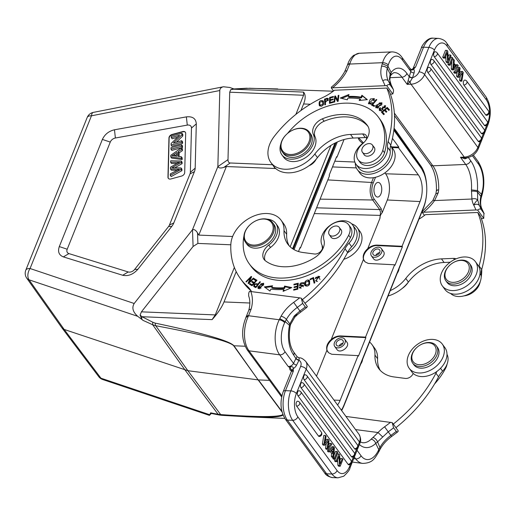 <?xml version="1.0" encoding="UTF-8"?>
<svg xmlns="http://www.w3.org/2000/svg" width="516" height="516" viewBox="0 0 516 516"><rect width="100%" height="100%" fill="white"/><g stroke="black" fill="none" stroke-linecap="round" stroke-linejoin="round"><path stroke-width="0.77" d="M233.922 88.939L229.749 87.468L223.447 86.759C221.132 87.275 219.913 88.526 219.797 90.526L217.862 166.616L192.474 229.755L134.186 303.492C131.67 307.71 132.857 311.993 137.746 316.327L143.145 320.449A193.584 62.449 34.8 0 1 152.691 324.783L155.735 325.725C203.685 334.761 229.652 341.431 233.658 345.746L258.116 379.886L187.889 370.701L155.735 325.725A4.186 2.109 -79.4 0 1 155.226 323.139C203.259 333.259 229.504 340.799 233.961 345.772A4.186 2.935 144.4 0 1 233.658 345.746M341.366 410.188A28.045 14.9 -87.6 0 0 344.004 405.021L423.591 207.051A28.045 14.9 -87.6 0 0 421.185 168.164L393.843 130.18M336.058 142.571L293.223 249.138M337.303 141.99L294.036 249.621M339.077 346.049A3.973 2.799 143.8 0 1 342.972 343.198M338.115 346.055A3.973 2.799 -36.2 0 0 342.282 344.237A3.973 2.799 -36.2 0 0 342.921 340.476A3.973 2.799 -36.2 0 0 338.057 340.56A3.973 2.799 -36.2 0 0 336.497 345.172A3.973 2.799 -36.2 0 0 338.115 346.055M337.232 347.842A6.173 4.354 143.8 0 1 334.723 346.468A6.173 4.354 143.8 0 1 334.484 342.605A6.173 4.354 143.8 0 1 339.418 338.128A6.173 4.354 143.8 0 1 344.694 339.18A6.173 4.354 143.8 0 1 343.708 345.023A6.173 4.354 143.8 0 1 337.232 347.842M336.954 349.519C340.031 354.234 350.512 346.642 346.952 342.276M365.896 337.599L358.452 356.111L358.104 355.627L331.756 354.266L328.608 352.744L326.931 350.19C326.009 346.488 327.447 342.908 331.246 339.457C334.22 337.045 337.348 335.871 340.637 335.942L365.547 337.116L365.896 337.599L340.992 336.419C332.814 335.652 323.771 346.5 327.95 352.06M375.764 255.452A3.973 2.799 143.8 0 1 379.666 252.601M375.39 255.485A3.973 2.799 -36.2 0 0 379.189 253.382A3.973 2.799 -36.2 0 0 379.608 249.879A3.973 2.799 -36.2 0 0 374.745 249.963A3.973 2.799 -36.2 0 0 373.191 254.575A3.973 2.799 -36.2 0 0 375.39 255.485M374.829 257.284A6.173 4.354 143.8 0 1 371.417 255.871A6.173 4.354 143.8 0 1 371.178 252.008A6.173 4.354 143.8 0 1 376.106 247.532A6.173 4.354 143.8 0 1 381.388 248.583A6.173 4.354 143.8 0 1 380.731 254.02A6.173 4.354 143.8 0 1 374.829 257.284M468.451 271.855A13.397 9.436 143.8 0 1 449.507 281.704A13.397 9.436 143.8 0 1 450.345 264.714A13.397 9.436 143.8 0 1 452.822 262.902A13.397 9.436 143.8 0 1 465.761 261.554A13.397 9.436 143.8 0 1 468.451 271.855M452.822 262.902L452.945 262.831A14.648 10.326 143.8 0 1 465.974 260.812A14.648 10.326 143.8 0 1 469.47 263.457A14.648 10.326 143.8 0 1 470.037 272.616A14.648 10.326 143.8 0 1 458.337 283.252A14.648 10.326 143.8 0 1 445.811 280.743A14.648 10.326 143.8 0 1 450.236 264.811L450.345 264.714M445.811 280.743L447.043 282.42A14.648 10.326 -36.2 0 0 464.961 282.117A14.648 10.326 -36.2 0 0 470.695 265.134L469.47 263.457M440.987 274.518A20.511 14.454 143.8 0 1 457.086 258.452A20.511 14.454 143.8 0 1 475.423 261.676A20.511 14.454 143.8 0 1 467.399 285.445A20.511 14.454 143.8 0 1 442.309 285.877A20.511 14.454 143.8 0 1 440.987 274.518M442.309 285.877L444.94 289.476A20.511 14.454 -36.2 0 0 470.024 289.044A20.511 14.454 -36.2 0 0 478.055 265.269L475.423 261.676M464 295.874A14.648 10.326 -36.2 0 0 479.848 283.155A61.527 43.363 -36.2 0 0 480.319 281.42M481.176 277.305A61.527 43.363 -36.2 0 0 481.77 269.249M450.578 293.443A18.415 12.977 -36.2 0 0 470.057 293.301A18.415 12.977 -36.2 0 0 481.131 275.318A20.93 14.751 143.8 0 1 481.692 269.526A125.569 88.494 -36.2 0 0 480.396 216.075L477.764 212.482A125.569 88.494 143.8 0 1 479.061 265.934A20.93 14.751 -36.2 0 0 478.88 266.611M388.084 295.99A29.296 20.646 -36.2 0 0 408.408 282.033A37.668 26.548 143.8 0 1 444.095 262.476L450.184 262.225M455.983 258.89A6.276 4.425 -36.2 0 0 453.564 258.374L441.47 258.877A37.668 26.548 -36.2 0 0 405.776 278.44A29.296 20.646 143.8 0 1 390.238 290.637M418.973 219.145A41.854 29.496 -36.2 0 0 425.448 214.656L477.764 212.482M424.481 215.411L422.204 212.302L422.61 211.302M413.052 68.467L413.677 69.073L415.644 66.88L423.559 47.195A4.392 2.064 -158.1 0 0 421.32 48.072C421.237 46.646 427.183 37.113 433.292 38.184A21.137 11.229 92.4 0 0 423.559 47.195L428.873 47.414L419.044 71.866A7.953 5.605 143.8 0 1 412.587 77.677L410.097 81.792A2.509 1.18 27.3 0 0 408.04 80.935L407.182 84.379L401.925 77.187A4.392 3.096 143.8 0 0 406.879 73.427A29.296 14.313 87.6 0 0 391.167 72.44L390.767 75.239M459.35 73.207A1051.137 558.57 -87.6 0 0 460.878 71.395L462.471 71.46L463.252 72.524L461.833 81.218L461.149 80.277L459.556 80.212L460.24 81.147L461.833 81.218M461.149 80.277L462.201 74.652A23.207 12.332 -87.6 0 1 462.536 73.033A72.64 38.597 -87.6 0 1 461.801 73.988L458.976 77.303L457.382 77.239L456.576 76.129L458.169 76.2L458.866 71.569A17.086 9.082 -87.6 0 1 459.421 68.77A30.805 16.37 -87.6 0 1 458.498 70.008A745.781 396.307 92.4 0 0 456.002 73.24L455.331 72.317L453.738 72.246L454.409 73.169L456.002 73.24M460.414 75.613L459.556 80.212M458.976 77.303L458.169 76.2M457.253 71.614L456.576 76.129M455.331 72.317L459.472 67.357L460.124 68.241L458.976 75.62A13.351 7.095 -87.6 0 1 459.337 75.168A1051.137 558.57 92.4 0 0 462.471 71.46M453.738 72.246L457.879 67.293L459.472 67.357M485.64 114.829A2.715 1.438 92.4 0 0 486.491 115.32A2.722 2.722 0 0 0 488.555 110.998A2.722 1.916 -36.2 0 1 488.259 113.404A2.722 1.916 -36.2 0 1 485.64 114.829L463.852 85.011A2.715 1.438 92.4 0 1 463.407 81.883A2.715 1.438 92.4 0 1 464.922 80.083A2.722 2.722 0 0 1 466.761 81.18A2.722 1.916 143.8 0 1 466.464 83.586A2.722 1.916 143.8 0 1 463.852 85.011M481.338 133.386A2.715 1.438 92.4 0 0 482.189 133.87A2.722 2.722 0 0 0 484.253 129.548A2.722 1.916 -36.2 0 1 483.956 131.954A2.722 1.916 -36.2 0 1 481.338 133.386L430.879 64.339A2.715 1.438 92.4 0 1 430.441 61.211A2.715 1.438 92.4 0 1 431.95 59.417A2.722 2.722 0 0 1 433.788 60.507A2.722 1.916 143.8 0 1 433.492 62.913A2.722 1.916 143.8 0 1 430.879 64.339M427.706 72.227A2.715 1.438 -87.6 0 1 427.267 69.099A2.715 1.438 -87.6 0 1 428.783 67.299A2.722 2.722 0 0 1 430.621 68.389A2.722 1.916 143.8 0 1 430.325 70.795A2.722 1.916 143.8 0 1 427.706 72.227L478.171 141.268A2.722 1.916 -36.2 0 0 480.783 139.836A2.722 1.916 -36.2 0 0 481.08 137.437L430.621 68.389M481.08 137.437A2.722 2.722 0 0 1 479.022 141.758A2.715 1.438 -87.6 0 1 478.171 141.268M484.356 125.291A2.715 1.438 92.4 0 0 485.208 125.781A2.722 2.722 0 0 0 487.272 121.46A2.722 1.916 -36.2 0 1 486.969 123.859A2.722 1.916 -36.2 0 1 484.356 125.291L434.201 56.663A2.715 1.438 92.4 0 1 433.762 53.535A2.715 1.438 92.4 0 1 435.272 51.742A2.722 2.722 0 0 1 437.11 52.832A2.722 1.916 143.8 0 1 436.813 55.238A2.722 1.916 143.8 0 1 434.201 56.663M449.475 64.3L450.145 65.216L452.9 58.36L452.229 57.444L449.475 64.3L447.882 64.236L448.546 65.151L450.145 65.216M447.882 64.236L450.636 57.379L452.229 57.444M455.692 66.545L453.977 64.197L453.725 67.009A17.905 9.514 -87.6 0 1 453.525 68.731A8.321 4.425 -87.6 0 1 454.344 67.783L455.692 66.545L453.745 66.803M453.809 66.08L454.093 66.48M456.183 66.067L454.067 63.178L454.312 60.295L453.545 59.25L452.861 68.938L453.583 69.924L458.279 65.726L457.569 64.752L456.183 66.067M452.861 68.938L451.268 68.867L451.99 69.86L453.583 69.924M452.558 59.205L453.545 59.25M451.822 61.043L451.268 68.867M455.499 65.139L455.976 64.687L457.569 64.752M448.249 60.353L447.759 51.329L447.069 50.387L444.315 57.244L444.953 58.121L447.12 52.735L447.611 61.752L448.301 62.694L451.055 55.838L450.416 54.96L448.249 60.353M447.611 61.752L446.017 61.688L446.708 62.63L448.301 62.694M445.721 56.218L446.017 61.688M444.315 57.244L442.722 57.173L443.36 58.056L444.953 58.121M442.722 57.173L445.476 50.323L447.069 50.387M448.056 56.799L448.823 54.896L450.416 54.96M471.45 189.907L471.908 199.021C474.404 198.312 476.339 198.654 477.719 200.047L477.442 190.578L471.45 189.907A24.903 12.165 87.6 0 0 465.703 164.449L460.453 157.257L465.709 157.877L464.981 158.851L468.283 157.445M465.709 157.877A4.392 2.148 -92.4 0 1 464.277 157.096L460.453 157.257L464.981 158.851M347.803 64.21L349.9 63.526A25.323 12.371 87.6 0 1 359.291 53.258L353.673 55.322C349.261 59.056 348.119 63.223 347.745 64.177M382.272 63.732L381.563 66.209A4.392 2.393 -166.3 0 1 387.303 68.344C386.187 73.046 386.536 77.239 388.355 80.915L390.98 84.495L389.412 79.219L390.135 73.988L387.303 68.344L387.935 66.158L382.272 63.726L382.588 62.688L349.719 64.055A4.392 2.238 -162.1 0 0 347.384 65.216L344.914 71.182L346.984 70.666L349.893 63.526M437.039 190.623C435.917 190.217 436.465 189.978 438.684 189.901L438.252 192.752L435.949 193.81M422.204 212.302L475.926 209.967A125.569 88.494 143.8 0 0 473.714 205.097C476.068 203.91 477.926 203.988 479.287 205.323L477.719 200.047C476.636 200.582 475.3 202.266 473.714 205.097A33.482 23.601 -36.2 0 1 471.908 199.021L434.582 200.569A4.392 1.355 -144.9 0 0 432.827 200.556L422.385 211.476M423.61 212.141A41.854 29.496 -36.2 0 0 434.582 200.569L438.226 192.752M325.751 102.187L325.222 99.588A16.286 11.475 143.8 0 1 327.183 98.962L328.395 100.523M327.176 98.969C328.499 99.872 327.892 100.755 325.344 101.633M325.306 104.716L325.015 99.846L324.487 99.124L324.835 104.871L325.525 104.638L325.39 102.31L328.305 98.627L327.26 98.266L328.511 99.066M327.26 98.234L324.487 99.124M374.19 100.42L373.526 99.078L373.416 100.485L374.132 100.549L374.229 98.582L370.398 99.027L368.405 103.581L372.429 102.936L371.991 102.503L372.358 103.006M371.217 104.122L370.688 103.4L369.146 103.097L370.275 104.2M368.747 103.903L368.972 102.387M372.971 98.724L374.423 98.982M369.146 103.097L373.526 99.078M371.991 102.503A2.632 1.858 143.8 0 1 370.688 103.394M382.511 112.024L384.504 110.418L386.162 112.275L386.845 111.72L385.188 109.863L386.981 108.412L388.754 110.398L389.445 109.844L387.271 107.412L381.421 112.14L383.659 114.649L384.349 114.094L382.511 112.024L384.285 114.146M385.188 109.863L386.781 111.779M387.174 108.631L387.8 108.128L389.374 109.895M382.014 112.804L382.678 112.262M384.697 110.637L385.362 110.102M387.271 107.412L387.8 108.128M385.478 107.238L384.794 106.148L384.388 107.657L384.872 107.986L385.484 105.606L382.433 108.831A1.206 0.851 143.8 0 1 382.059 109.889A1.206 0.851 143.8 0 1 380.892 110.34A1.903 1.342 143.8 0 1 380.111 109.914A1.903 1.342 143.8 0 1 380.537 107.986L380.066 107.676L380.402 108.134M379.666 110.688L379.782 109.469A2.928 2.064 143.8 0 1 379.924 109.211M382.988 109.805A1.206 0.851 -36.2 0 0 382.962 109.553L382.653 106.831M384.272 105.722L385.684 105.993M380.111 109.914L380.64 110.63A1.903 1.342 -36.2 0 0 381.201 111.011M380.066 107.676A2.928 2.064 -36.2 0 0 379.26 108.753L379.344 110.359L384.794 106.148M372.61 104.664L376.815 99.743L376.267 99.446L371.501 105.025L374.1 106.425L374.661 105.767L372.61 104.664L374.403 106.064M372.281 105.445L372.765 104.877M376.267 99.446L376.635 99.949M381.827 104.703L381.111 103.219L378.189 107.392L376.493 107.089L379.466 102.877L381.111 103.219M376.493 107.089L377.615 108.192M376.112 107.902L376.293 106.322M380.498 102.826L382.014 103.123M375.842 105.451L375.79 107.586L381.769 104.825L381.808 102.723L375.842 105.451L376.319 106.109M330.014 103.206L330.298 98.143M330.175 102.471L330.234 100.465L333.13 99.685L333.149 98.995L330.253 99.775L330.305 97.969L333.394 97.137L333.413 96.44L329.634 97.46L329.466 103.355L333.368 102.303L333.388 101.607L330.175 102.471L330.595 103.052M330.253 99.775L330.672 100.349M329.634 97.46L330.156 98.182M360.123 100.394L360.555 99.575L360.033 98.859L359.168 100.491L367.327 99.633L361.942 95.254L360.936 97.15A72.64 51.194 -36.2 0 0 348.384 96.408L348.906 97.131A72.64 51.194 143.8 0 1 361.464 97.866L362.464 95.976L367.011 99.665M341.682 98.395L348.648 95.563M361.942 95.254L362.464 95.976M360.936 97.15L361.464 97.866M348.384 96.408L348.984 94.493L340.263 98.04L347.326 99.794L347.842 98.137A70.524 49.704 143.8 0 1 360.033 98.859M337.58 101.426L335.265 97.272L337.445 101.452L338.154 101.31L338.857 95.286L338.193 95.421L338.754 96.137M338.193 95.421L337.645 100.149L338.167 100.872L338.722 96.144M334.678 102.013L335.277 96.84L335.852 96.724M337.645 100.149L335.458 95.976L334.755 96.118L334.052 102.142L334.71 102.007L335.265 97.272M334.755 96.118L335.277 96.84M323.629 104.168L322.648 101.491L322.829 104.451L319.914 105.135L319.765 102.116L322.648 101.491M319.914 105.135L321.139 106.341M319.604 105.935L319.469 103.168M321.971 100.994L323.493 101.394M319.34 105.645C322.642 106.818 323.938 105.258 323.229 100.955C319.888 99.769 318.591 101.329 319.34 105.645L319.32 105.619M357.33 169.609L359.955 173.202A20.511 14.454 -36.2 0 0 377.493 176.711A20.511 14.454 -36.2 0 0 393.876 161.824A20.511 14.454 -36.2 0 0 393.076 149.001L390.612 145.628A20.511 14.454 143.8 0 1 391.244 158.231A20.511 14.454 143.8 0 1 374.861 173.118A20.511 14.454 143.8 0 1 357.33 169.609A20.511 14.454 143.8 0 1 355.26 163.03M299.493 128.445A15.906 11.21 -36.2 0 0 290.353 131.406A15.906 11.21 -36.2 0 0 287.412 133.554A15.906 11.21 -36.2 0 0 281.988 140.907A15.906 11.21 -36.2 0 0 290.611 154.51A15.906 11.21 -36.2 0 0 309.194 141.274A15.906 11.21 -36.2 0 0 299.493 128.445M287.412 133.554L287.335 133.618A16.744 11.797 -36.2 0 0 281.633 141.358A16.744 11.797 -36.2 0 0 282.284 151.827A16.744 11.797 -36.2 0 0 302.763 151.478A16.744 11.797 -36.2 0 0 309.316 132.07A16.744 11.797 -36.2 0 0 290.431 131.354L290.353 131.406M282.284 151.827L283.6 153.626A16.744 11.797 -36.2 0 0 297.913 156.49A16.744 11.797 -36.2 0 0 311.283 144.338A16.744 11.797 -36.2 0 0 310.632 133.87L309.316 132.07M372.629 148.853A6.173 4.354 143.8 0 1 367.695 153.336A6.173 4.354 143.8 0 1 362.419 152.278A6.173 4.354 143.8 0 1 364.838 145.125A6.173 4.354 143.8 0 1 372.391 144.996A6.173 4.354 143.8 0 1 372.629 148.853M373.668 146.744A6.276 4.425 143.8 0 1 374.229 147.331A6.276 4.425 143.8 0 1 374.474 151.252A6.276 4.425 143.8 0 1 369.456 155.813A6.276 4.425 143.8 0 1 364.09 154.736A6.276 4.425 143.8 0 1 363.696 154.026M287.476 133.496A61.527 43.363 143.8 0 1 378.505 117.274A61.527 43.363 143.8 0 1 382.782 150.343A14.648 10.326 143.8 0 1 371.339 162.005A14.648 10.326 143.8 0 1 358.104 159.754A14.648 10.326 143.8 0 1 362.503 143.841A16.744 11.797 -36.2 0 0 367.611 125.788A47.717 33.63 -36.2 0 0 367.353 125.427A47.717 33.63 -36.2 0 0 322.371 118.841A12.558 8.849 -36.2 0 0 313.289 134.289A18.834 13.274 143.8 0 1 303.834 155.239A18.834 13.274 143.8 0 1 281.91 154.864A18.834 13.274 143.8 0 1 280.839 143.977M281.91 154.864L283.665 157.257A18.834 13.274 -36.2 0 0 305.582 157.638A18.834 13.274 -36.2 0 0 315.044 136.688A12.558 8.849 143.8 0 1 324.125 121.241A47.717 33.63 143.8 0 1 368.056 126.484M358.104 159.754L359.858 162.153A14.648 10.326 -36.2 0 0 373.094 164.404A14.648 10.326 -36.2 0 0 384.53 152.736A61.527 43.363 -36.2 0 0 380.26 119.673L378.505 117.274M316.095 159.289A10.268 7.237 143.8 0 1 312.902 163.353A10.268 7.237 143.8 0 1 311.006 164.739A9.63 6.785 -36.2 0 0 311.064 164.701A9.63 6.785 -36.2 0 0 312.844 163.404A9.63 6.785 -36.2 0 0 312.877 163.379M311.064 164.701L311.006 164.739A10.268 7.237 143.8 0 1 308.949 165.784M356.04 164.301L358.672 167.894A18.415 12.977 -36.2 0 0 378.209 169.39A18.415 12.977 -36.2 0 0 390.193 150.898A20.93 14.751 143.8 0 1 390.754 145.106A125.569 88.494 -36.2 0 0 389.457 91.654L386.832 88.062A125.569 88.494 143.8 0 1 388.122 141.513A20.93 14.751 -36.2 0 0 387.568 147.299A18.415 12.977 143.8 0 1 375.577 165.797A18.415 12.977 143.8 0 1 356.04 164.301A18.415 12.977 143.8 0 1 363.541 142.739A6.276 4.425 -36.2 0 0 364.141 142.274M366.018 140.01A6.276 4.425 -36.2 0 0 366.102 135.392A6.276 4.425 -36.2 0 0 362.632 133.954L350.532 134.457A37.668 26.548 -36.2 0 0 314.837 154.013A29.296 20.646 143.8 0 1 270.874 162.521L273.499 166.12A29.296 20.646 -36.2 0 0 317.469 157.612A37.668 26.548 143.8 0 1 353.157 138.056L365.257 137.553A6.276 4.425 143.8 0 1 366.728 137.695M270.874 162.521A29.296 20.646 143.8 0 1 274.215 136.45A96.266 67.848 143.8 0 1 322.964 97.427A41.854 29.496 -36.2 0 0 334.51 90.236L386.832 88.062M333.542 90.99L331.266 87.875L331.672 86.875M381.563 66.209C380.279 71.627 380.685 76.452 382.782 80.683A4.392 3.096 -26.8 0 1 388.355 80.915A129.961 91.59 143.8 0 1 390.348 85.23L393.237 89.3L391.167 84.805A4.392 3.096 153.2 0 0 390.98 84.495A129.961 91.59 -36.2 0 1 392.979 88.823C393.74 89.81 393.682 91.513 392.805 93.944L386.736 85.637L331.266 87.875M390.348 85.23C389.322 84.218 388.122 84.353 386.736 85.637M390.431 94.209L392.805 93.944M389.773 80.18L389.412 79.219M390.257 76.284L390.135 73.988M391.18 72.44L390.154 73.988M391.167 72.44L387.929 66.151M413.077 68.441L415.644 66.88L412.858 68.68M414.077 72.866L412.587 77.677A2.509 1.29 17.2 0 1 409.343 76.329L410.839 71.524A2.509 1.29 17.2 0 0 414.077 72.866A6.908 4.87 -36.2 0 0 413.664 69.086C412.819 70.202 411.839 70.215 410.73 69.131L409.93 69.183M408.04 80.935L409.343 76.329M410.097 81.792L407.182 84.379L411.013 84.218A4.392 2.148 -92.4 0 1 410.097 81.792M412.484 77.903A2.509 1.193 15.3 0 1 409.246 76.671L406.879 73.427M481.789 195.609L481.48 194.171L477.455 190.494M481.841 195.667L481.228 197.834C480.228 202.33 480.525 206.136 482.112 209.238L484.176 213.721L481.286 209.651A129.961 91.59 143.8 0 0 479.287 205.323L481.925 208.935C480.106 205.265 479.751 201.085 480.848 196.39L481.486 194.164M482.125 209.264A4.392 3.096 -26.8 0 0 481.925 208.935A129.961 91.59 -36.2 0 1 483.911 213.25L483.737 218.365L481.37 218.629M481.286 209.651C480.564 208.599 479.358 208.735 477.674 210.064L483.737 218.365M475.926 209.967L477.674 210.064M397.236 273.222A10.268 7.237 -36.2 0 0 399.094 268.61M408.298 282.168A16.744 11.797 143.8 0 1 404.138 286.928L404.067 286.993A15.906 11.21 143.8 0 1 402.099 288.509M404.138 286.928A16.744 11.797 143.8 0 1 402.132 288.483M371.417 255.871L373.461 258.671C376.551 263.399 387.032 255.801 383.472 251.434M402.409 246.764L394.972 265.269L394.617 264.792L368.276 263.431L365.122 261.909L363.451 259.355C362.529 255.652 363.967 252.072 367.766 248.622C370.733 246.203 373.861 245.035 377.157 245.1L402.061 246.28L402.409 246.764L377.506 245.584C369.327 244.816 360.291 255.659 364.464 261.225M391.502 146.847L398.803 147.092L398.533 147.776L392.025 147.563M384.942 172.847L385.626 173.782A18.834 10.01 -87.6 0 1 387.31 199.995L382.233 212.624L381.13 208.587A1.258 0.884 -36.2 0 1 379.679 209.567L380.524 212.27L379.963 218.274C379.853 216.391 380.615 214.508 382.233 212.624M402.061 246.28L420.043 201.55A19.169 10.185 92.4 0 0 418.328 174.866L398.533 147.776M380.273 183.728A7.327 3.889 92.4 0 0 378.163 182.406A7.327 3.889 92.4 0 0 373.971 189.565A7.327 3.889 92.4 0 0 377.557 197.041A7.327 3.889 92.4 0 0 381.492 192.004A7.327 3.889 92.4 0 0 380.273 183.728M394.617 264.792L365.547 337.116M343.759 259.316A20.511 14.454 -36.2 0 0 360.748 244.236A20.511 14.454 -36.2 0 0 359.949 231.407L357.317 227.814A20.511 14.454 143.8 0 1 358.117 240.637A20.511 14.454 143.8 0 1 347.371 252.872M322.474 248.267A20.511 14.454 143.8 0 1 322.132 245.435M351.673 223.847A20.511 14.454 143.8 0 1 357.317 227.814M316.347 281.407L316.811 281.033L317.456 281.491M319.985 279.517L318.907 276.834L315.618 280.852L319.623 276.376L315.553 278.608A2.632 1.858 143.8 0 1 315.805 277.331L318.907 276.834M315.347 278.666L315.56 278.034M318.037 276.215L319.862 276.77M316.811 281.033L316.282 280.311M328.679 232.361A6.173 4.354 143.8 0 1 333.136 226.685A6.173 4.354 143.8 0 1 339.264 227.401A6.173 4.354 143.8 0 1 336.845 234.561A6.173 4.354 143.8 0 1 329.292 234.69A6.173 4.354 143.8 0 1 328.679 232.361M340.541 229.149A6.276 4.425 143.8 0 1 341.095 229.736A6.276 4.425 143.8 0 1 340.096 235.677A6.276 4.425 143.8 0 1 333.504 238.547A6.276 4.425 143.8 0 1 330.962 237.147A6.276 4.425 143.8 0 1 330.569 236.438M265.089 260.541A12.558 8.849 143.8 0 1 270.513 247.454A18.834 13.274 -36.2 0 0 277.556 225.866L275.808 223.473A18.834 13.274 143.8 0 1 268.765 245.055A12.558 8.849 -36.2 0 0 264.069 259.445A12.558 8.849 -36.2 0 0 265.334 260.735A47.717 33.63 -36.2 0 0 314.573 257.736A16.744 11.797 -36.2 0 0 323.906 239.85A14.648 10.326 143.8 0 1 332.207 224.125A14.648 10.326 143.8 0 1 348.668 224.789A14.648 10.326 143.8 0 1 348.655 235.232A61.527 43.363 143.8 0 1 298.977 275.441A61.527 43.363 143.8 0 1 249.376 263.979A61.527 43.363 143.8 0 1 243.636 237.631A18.834 13.274 143.8 0 1 243.939 236.128M267.127 219.177A18.834 13.274 143.8 0 1 275.808 223.473M249.376 263.979L251.124 266.379A61.527 43.363 -36.2 0 0 300.725 277.84A61.527 43.363 -36.2 0 0 350.409 237.624A14.648 10.326 -36.2 0 0 350.422 227.182L348.668 224.789M300.254 287.335L300.073 286.838L299.338 287.122L299.583 287.87L303.369 285.335L300.596 284.967A1.206 0.851 143.8 0 1 300.022 284.69A1.206 0.851 143.8 0 1 300.454 283.323A1.903 1.342 143.8 0 1 302.834 283.239A1.903 1.342 143.8 0 1 303.021 283.723L303.718 283.439A2.928 2.064 -36.2 0 0 303.427 282.575A2.928 2.064 -36.2 0 0 303.369 282.497L299.299 285.322L302.718 285.896L300.254 287.335L301.092 288.296M303.331 286.838L302.718 285.896M299.648 285.612L299.899 284.348M302.189 282.839L303.64 282.987M299.912 288.167L300.454 287.612M300.022 284.69L300.544 285.406A1.206 0.851 -36.2 0 0 301.125 285.683L303.543 285.761M299.338 287.122L299.861 287.838M314.425 283.045L312.941 278.472L314.115 283.187L314.863 282.845L313.541 277.492L309.987 279.124L310.142 279.756L312.941 278.472M313.083 278.666L313.754 278.356M310.374 279.653L309.987 279.124M305.653 285.025L305.588 282.052L308.82 281.323L308.845 284.361L305.653 285.025L306.917 286.257M309.729 284.071L308.82 281.323M305.253 285.851L305.253 283M308.052 280.82L309.729 281.233M309.542 280.897L309.452 280.775C307.73 278.189 302.563 282.723 305.014 285.606C308.62 286.741 310.097 285.129 309.452 280.775L309.497 280.833M250.692 278.15L251.279 277.563M248.964 283.194L249.351 282.329M253.704 278.479L253.388 278.053L249.241 282.188L249.55 282.613M249.241 282.188L251.64 276.75L251.189 276.415L251.563 276.931M251.189 276.415L245.913 281.671L246.332 281.988L250.479 277.86L250.899 278.434M250.479 277.86L248.08 283.29L248.538 283.626L253.814 278.369L253.388 278.053M254.453 279.775L254.794 279.388L256.742 280.549M252.421 282.42L252.756 282.039L254.485 283.065M250.195 284.671L250.537 284.284L252.401 285.393M254.794 279.388L254.272 278.672L253.691 279.317L256.252 281.097M255.923 280.646L254.246 282.516L254.575 282.968M254.246 282.516L252.234 281.323L252.756 282.039M252.234 281.323L251.66 281.962L254.001 283.613M253.666 283.161L252.163 284.845L252.492 285.296M252.163 284.845L250.015 283.568L250.537 284.284M250.015 283.568L249.434 284.213L252.06 285.774L256.981 280.285L254.272 278.672M297.842 286.844L297.984 284.813L297.461 284.097L297.319 286.122L297.842 286.844L297.364 286.96M297.68 289.212L297.796 287.541L297.268 286.825L297.139 288.65L297.571 289.237M297.558 284.226L298.216 284.071M294.391 284.832L293.959 284.239L293.907 284.942L297.461 284.097M297.319 286.122L294.12 286.89L294.546 287.47M294.12 286.89L294.068 287.586L297.268 286.825M297.139 288.65L293.727 289.463L294.152 290.05M293.727 289.463L293.675 290.166L297.855 289.166L298.274 283.213L293.959 284.239M285.09 286.793L284.561 286.07L284.11 287.722A70.524 49.704 143.8 0 1 271.751 287.418L272.274 288.141A70.524 49.704 -36.2 0 0 284.632 288.444L285.09 286.793L290.83 287.986M265.25 287.56L272.145 286.625M283.929 291.005L284.161 290.166L283.632 289.45L283.103 291.366L291.779 287.573L284.561 286.07M284.11 287.722L284.632 288.444M271.751 287.418L272.558 285.774L264.34 286.896L269.971 291.043L270.906 289.134A72.64 51.194 -36.2 0 0 283.632 289.45M257.858 285.148L257.516 284.677L255.891 286.709L256.233 287.173M255.014 286.728L254.485 286.012M255.891 286.709A16.286 11.475 143.8 0 1 254.478 286.006L254.962 286.677M254.478 286.006C254.556 284.258 255.562 283.819 257.516 284.677M254.975 286.709A16.286 11.475 -36.2 0 0 256.13 287.302M254.091 286.767L254.375 285.825M256.278 284.123L258.297 284.593M260.245 282.162L259.903 281.697L258.052 284.006L258.393 284.477M253.711 286.457L253.872 286.644C253.517 284.148 254.904 283.278 258.052 284.006M253.827 286.619A32.192 22.691 -36.2 0 0 255.871 287.618L260.419 281.942L259.903 281.697M258.735 287.857L261.025 283.684L262.883 283.729L260.554 287.954L258.735 287.857L259.696 288.889M263.599 285.051L262.883 283.729M258.4 288.696L258.561 287.251M262.47 283.426L263.74 283.613M263.657 284.884L263.547 283.2L257.961 286.741L258.071 288.386L263.657 284.884M251.473 291.546A41.854 29.496 -36.2 0 0 250.021 289.27A41.854 29.496 -36.2 0 0 247.132 286.07A96.266 67.848 143.8 0 1 240.482 278.704A96.266 67.848 143.8 0 1 230.845 244.339A29.296 20.646 143.8 0 1 251.679 216.984A29.296 20.646 143.8 0 1 281.085 220.222A29.296 20.646 143.8 0 1 284.019 230.678A37.668 26.548 -36.2 0 0 287.793 244.132A37.668 26.548 -36.2 0 0 303.073 252.518L314.373 253.995A6.276 4.425 -36.2 0 0 320.752 251.363A6.276 4.425 -36.2 0 0 322.203 245.577A18.415 12.977 143.8 0 1 330.898 224.815A18.415 12.977 143.8 0 1 352.647 224.976A18.415 12.977 143.8 0 1 349.042 243.133A20.93 14.751 -36.2 0 0 345.004 248.776A125.569 88.494 143.8 0 1 302.35 299.673M304.982 303.266A125.569 88.494 -36.2 0 0 347.629 252.376A20.93 14.751 143.8 0 1 351.667 246.732A18.415 12.977 -36.2 0 0 355.279 228.569L352.647 224.976M289.212 245.848A37.668 26.548 143.8 0 1 286.651 234.277A29.296 20.646 -36.2 0 0 283.716 223.815L281.085 220.222M240.482 278.704L243.107 282.304A96.266 67.848 -36.2 0 0 249.763 289.67A41.854 29.496 143.8 0 1 251.24 291.14M248.654 295.932L248.706 293.127L249.467 291.372L299.641 297.848A125.569 88.494 143.8 0 1 293.668 302.363C288.315 306.272 284.116 310.89 281.072 316.211A4.392 1.683 29.5 0 1 286.374 319.436C289.012 314.812 292.662 310.793 297.313 307.401L293.668 302.363M359.4 444.502A29.296 16.712 97.5 0 0 375.758 443.379C374.919 441.122 373.397 439.716 371.197 439.174A24.903 14.203 97.5 0 1 362.419 442.696L360.303 441.954M324.777 445.205L323.996 444.141L322.403 444.076L323.177 445.14L324.777 445.205A1051.137 558.57 92.4 0 1 327.905 441.496A13.351 7.095 -87.6 0 0 328.273 441.045A2617.107 1390.73 -87.6 0 0 327.125 448.423L325.531 448.359L326.176 449.236L327.77 449.307L327.125 448.423M323.996 444.141L325.409 435.446L326.099 436.388L325.048 442.012A23.207 12.332 -87.6 0 1 324.706 443.631A72.64 38.597 -87.6 0 1 325.448 442.676L328.273 439.361L326.673 439.297L325.241 440.98M322.403 444.076L323.816 435.381L325.409 435.446M324.919 442.651L325.448 442.676M328.273 439.361L329.079 440.464L328.382 445.095A17.086 9.082 -87.6 0 1 327.828 447.894A30.805 16.37 -87.6 0 1 328.75 446.656L328.111 446.63M328.75 446.656A745.781 396.307 92.4 0 0 331.24 443.425L331.917 444.347L327.77 449.307M331.24 443.425L329.647 443.36A745.781 396.307 -87.6 0 1 328.402 444.986M326.299 443.392A2617.107 1390.73 92.4 0 0 325.531 448.359M299.544 402.312A2.722 2.722 0 0 0 297.706 401.216A2.715 1.438 92.4 0 0 296.19 403.015A2.715 1.438 92.4 0 0 296.629 406.144L318.424 435.962A2.715 1.438 92.4 0 0 319.275 436.452A2.722 2.722 0 0 0 321.333 432.131L299.544 402.312A2.722 1.916 143.8 0 1 299.241 404.712A2.722 1.916 143.8 0 1 296.629 406.144M303.847 383.756A2.722 2.722 0 0 0 302.008 382.666A2.715 1.438 92.4 0 0 300.493 384.465A2.715 1.438 92.4 0 0 300.931 387.593L351.396 456.634A2.715 1.438 92.4 0 0 352.241 457.124A2.722 2.722 0 0 0 354.305 452.803L303.847 383.756A2.722 1.916 143.8 0 1 303.543 386.162A2.722 1.916 143.8 0 1 300.931 387.593M354.563 448.752A2.722 1.916 -36.2 0 0 357.175 447.32A2.722 1.916 -36.2 0 0 357.478 444.915A2.722 2.722 0 0 1 355.414 449.236A2.715 1.438 -87.6 0 1 354.563 448.752L304.098 379.705A2.715 1.438 -87.6 0 1 303.66 376.577A2.715 1.438 -87.6 0 1 305.175 374.784A2.722 2.722 0 0 1 307.014 375.874A2.722 1.916 143.8 0 1 306.717 378.28A2.722 1.916 143.8 0 1 304.098 379.705M300.828 391.85A2.722 2.722 0 0 0 298.99 390.76A2.715 1.438 92.4 0 0 297.474 392.553A2.715 1.438 92.4 0 0 297.913 395.682L348.074 464.31A2.715 1.438 92.4 0 0 348.919 464.8A2.722 2.722 0 0 0 350.983 460.478L300.828 391.85A2.722 1.916 143.8 0 1 300.531 394.256A2.722 1.916 143.8 0 1 297.913 395.682M337.774 452.364L337.103 451.448L334.349 458.305L335.019 459.221L337.774 452.364M333.833 455.557L335.51 451.377L337.103 451.448M334.349 458.305L332.755 458.234L333.091 457.389M332.755 458.234L333.42 459.156L335.019 459.221M331.556 450.12L333.272 452.468L333.523 449.655A17.905 9.514 -87.6 0 1 333.723 447.933A8.321 4.425 -87.6 0 1 332.904 448.888L331.556 450.12M331.911 449.797L331.846 450.52M331.066 450.597L333.181 453.487L332.936 456.37L333.697 457.415L334.387 447.727L333.665 446.74L328.963 450.939L329.672 451.913L331.066 450.597M328.963 450.939L327.37 450.874L332.072 446.675L333.665 446.74M332.936 456.37L331.343 456.305L332.104 457.35L333.697 457.415M330.15 451.461L331.588 453.422L333.181 453.487M331.588 453.422L331.343 456.305M327.37 450.874L328.079 451.842L329.672 451.913M338.999 456.312L339.489 465.335L340.173 466.277L342.934 459.421L342.289 458.543L340.128 463.929L339.631 454.906L338.947 453.97L336.187 460.827L336.832 461.704L338.999 456.312M336.187 460.827L334.594 460.756L337.354 453.899L338.947 453.97M339.934 460.375L340.695 458.479L342.289 458.543M339.489 465.335L337.896 465.271L338.58 466.212L340.173 466.277M337.599 459.801L337.896 465.271M334.594 460.756L335.239 461.633L336.832 461.704M299.054 360.071L299.125 357.852L297.151 356.769L296.049 358.265A2.509 1.155 -151.5 0 0 299.054 360.071L298.977 360.291A2.509 1.058 26.3 0 1 295.881 358.588L293.675 355.021A4.392 3.096 143.8 0 0 293.643 351.957C289.463 345.739 288.328 336.98 290.244 325.673L289.495 325.241M297.21 356.853L298.822 357.762M248.312 316.269A25.323 14.442 97.5 0 0 248.996 350.822L279.678 354.834L288.173 366.463L289.915 367.721L291.121 366.663L288.173 366.463A4.392 3.096 -36.2 0 0 293.52 363.361L285.019 351.731A4.392 3.096 143.8 0 1 279.678 354.834A25.323 14.442 -82.5 0 1 279.246 319.752L248.544 315.734L246.022 317.411M246.409 316.379A4.392 1.883 -154.3 0 1 246.429 316.34A4.392 1.883 -154.3 0 1 248.544 315.734L251.131 309.11L249.796 309.387L248.738 310.451M379.144 451.139L380.279 448.952A4.392 1.69 29.4 0 0 379.905 447.488C382.55 442.844 386.207 438.819 390.876 435.42L388.232 431.834L377.557 441.864L379.905 447.488L378.776 449.649L375.758 443.379M435.323 354.26A13.397 9.436 143.8 0 1 419.579 364.76A13.397 9.436 143.8 0 1 412.652 353.318A13.397 9.436 143.8 0 1 417.212 347.126A13.397 9.436 143.8 0 1 419.695 345.314A13.397 9.436 143.8 0 1 432.634 343.966A13.397 9.436 143.8 0 1 435.323 354.26M419.695 345.314L419.818 345.236A14.648 10.326 143.8 0 1 436.343 345.862A14.648 10.326 143.8 0 1 430.602 362.845A14.648 10.326 143.8 0 1 412.684 363.154A14.648 10.326 143.8 0 1 412.116 353.995A14.648 10.326 143.8 0 1 417.109 347.216L417.212 347.126M412.684 363.154L413.909 364.831A14.648 10.326 -36.2 0 0 431.834 364.522A14.648 10.326 -36.2 0 0 437.568 347.545L436.343 345.862M408.382 355.466A20.511 14.454 143.8 0 1 424.765 340.579A20.511 14.454 143.8 0 1 442.296 344.088A20.511 14.454 143.8 0 1 434.266 367.856A20.511 14.454 143.8 0 1 409.182 368.289A20.511 14.454 143.8 0 1 408.382 355.466M409.182 368.289L411.807 371.888A20.511 14.454 -36.2 0 0 436.897 371.455A20.511 14.454 -36.2 0 0 444.927 347.681L442.296 344.088M434.575 383.949A61.527 43.363 -36.2 0 0 445.721 368.043A14.648 10.326 -36.2 0 0 447.05 364.206M360.723 364.057A10.268 7.237 -36.2 0 0 362.574 359.446M436.994 371.385A20.93 14.751 -36.2 0 0 435.943 373.203A125.569 88.494 143.8 0 1 393.289 424.094M395.92 427.693A125.569 88.494 -36.2 0 0 438.568 376.796A20.93 14.751 143.8 0 1 442.605 371.152A18.415 12.977 -36.2 0 0 446.991 354.26M369.572 342.031A29.296 20.646 143.8 0 1 372.023 344.643A29.296 20.646 143.8 0 1 374.958 355.105A37.668 26.548 -36.2 0 0 378.725 368.553A37.668 26.548 -36.2 0 0 394.005 376.938L405.312 378.422A6.276 4.425 -36.2 0 0 413.193 373.423M380.15 370.269A37.668 26.548 143.8 0 1 377.583 358.697A29.296 20.646 -36.2 0 0 374.655 348.242L372.023 344.643M393.585 427.809L392.218 422.63L398.288 430.931L397.772 431.827L396.759 431.944L393.585 427.809A129.961 91.59 143.8 0 1 388.232 431.834L384.588 426.797A33.482 23.601 -36.2 0 0 378.041 432.524L382.543 436.807M345.933 416.431L392.218 422.63M355.543 429.583L378.041 432.524L372.984 437.484C375.042 438.155 376.564 439.613 377.557 441.864M372.978 437.465L371.197 439.155M375.771 443.379L377.57 441.864M379.067 451.132L378.77 449.655L378.234 450.752A4.392 1.851 26.3 0 1 378.596 452.235L379.125 451.165M291.334 371.443L293.333 370.972M291.656 370.185L289.915 367.721A7.34 3.096 -153.7 0 0 290.385 370.275L291.437 370.765M291.656 370.224L293.23 368.695C293.404 367.25 292.701 366.573 291.121 366.663M291.656 370.178L293.398 370.985L293.23 368.688A6.908 4.87 -36.2 0 0 296.616 365.064L298.977 360.291A7.953 5.605 143.8 0 1 300.628 366.437L290.798 390.889A4.392 2.064 21.9 0 1 296.358 393.566L306.188 369.114A4.392 2.064 -158.1 0 0 300.628 366.437M285.019 351.731A20.93 11.939 -82.5 0 1 284.671 322.739A4.392 1.851 26.3 0 0 279.246 319.752L279.788 318.656L285.213 321.636L289.457 325.325M285.225 321.649L286.374 319.436L289.811 323.925L289.489 325.241M294.713 317.192L294.236 315.979L289.811 323.925A4.392 0.503 -163.1 0 1 290.566 324.474L290.237 325.686M299.964 311.006C300.899 312.322 300.892 312.322 299.925 311.006L294.236 315.979L297.726 314.405M302.647 303.389A129.961 91.59 143.8 0 1 297.313 307.401L299.919 311.006A129.961 91.59 -36.2 0 0 305.279 306.988L302.647 303.389L301.28 298.209L299.641 297.848M305.279 306.988L306.743 307.484L307.349 306.51L301.28 298.209M265.147 219.139A15.906 11.21 -36.2 0 0 253.659 222.003A15.906 11.21 -36.2 0 0 250.718 224.15A15.906 11.21 -36.2 0 0 248.338 243.642A15.906 11.21 -36.2 0 0 270.41 235.973A15.906 11.21 -36.2 0 0 265.147 219.139M250.718 224.15L250.647 224.215A16.744 11.797 -36.2 0 0 244.939 231.955A16.744 11.797 -36.2 0 0 245.597 242.423A16.744 11.797 -36.2 0 0 266.075 242.075A16.744 11.797 -36.2 0 0 272.629 222.667A16.744 11.797 -36.2 0 0 265.837 218.939A16.744 11.797 -36.2 0 0 253.743 221.951L253.659 222.003M245.597 242.423L246.996 244.345A16.744 11.797 -36.2 0 0 267.475 243.991A16.744 11.797 -36.2 0 0 274.028 224.583L272.629 222.667M344.049 139.533L336.948 157.193L336.413 157.174M298.487 251.524L300.08 247.551L300.435 248.028L329.511 175.704L329.156 175.227L336.6 156.716L336.948 157.193M300.435 248.028L299.899 248.015M337.554 404.97A19.169 10.185 92.4 0 0 340.121 400.364L358.104 355.627M358.252 137.843C358.601 139.688 360.103 141.513 362.767 143.313M358.697 137.824L363.393 142.848M392.437 138.378L398.803 147.092M295.874 114.404L303.569 95.266L303.556 92.1L233.522 89.184L249.654 88.249A4.186 1.767 -89.1 0 1 249.957 88.191M249.654 88.249L333.246 91.209M181.709 142.158L171.073 145.054L171.944 146.254L182.587 143.358L182.625 141.919L181.748 140.72L181.709 142.158L182.587 143.358M171.073 145.054L171.112 143.519L179.613 135.289L171.26 137.566L172.138 138.759L177.549 137.288M171.26 137.566L171.299 136.127L181.942 133.231L182.812 134.431L182.774 135.966L181.896 134.773L173.389 142.996L181.748 140.72M181.942 133.231L181.896 134.773M176.33 142.197L182.774 135.966M170.964 149.182L171.841 150.382L182.483 147.486L181.606 146.286L170.964 149.182L171.002 147.686L181.645 144.79L182.522 145.989L182.483 147.486M181.645 144.79L181.606 146.286M178.272 151.646L179.149 152.846L182.4 150.646L181.529 149.453L178.272 151.646L178.149 156.387L181.342 156.754L182.219 157.954L182.174 159.547L171.647 158.089L170.77 156.89L170.809 155.277L181.567 147.744L182.445 148.943L182.4 150.646M181.567 147.744L181.529 149.453M181.342 156.754L181.297 158.347L182.174 159.547M181.297 158.347L170.77 156.89M174.511 155.948A24.329 17.144 -36.2 0 0 175.008 155.613L177.065 154.245M174.137 154.413A24.329 17.144 143.8 0 1 171.905 155.806A12.919 9.101 143.8 0 1 173.989 155.877L177.014 156.264L177.111 152.426L174.137 154.413L175.014 155.613M179.052 156.49L179.149 152.846M181.193 162.469L182.071 163.669L182.109 162.224L181.232 161.024L181.193 162.469L173.028 167.068A36.713 25.871 143.8 0 1 171.77 167.758A29.689 20.924 143.8 0 1 173.118 167.758L181.058 167.952L181.929 169.151L181.89 170.68L171.177 176.582L170.299 175.382L170.338 173.847L177.356 170.222A42.441 29.909 143.8 0 1 179.549 169.151A102.013 71.892 143.8 0 1 177.594 169.177L170.461 168.971L171.338 170.17L177.136 170.338M178.123 163.191L177.427 162.237L170.635 162.314L170.667 160.811L181.232 161.024M170.635 162.314L171.505 163.514L177.072 163.449M179.723 162.166A43.041 30.334 143.8 0 1 177.427 162.23M170.461 168.971L170.506 167.165L176.085 163.991A27.767 19.569 143.8 0 1 179.723 162.172M178.291 170.132L177.594 169.177M181.058 167.952L181.019 169.48L181.89 170.68M181.019 169.48L170.299 175.382M174.737 167.797L182.071 163.669M168.39 178.433A3.348 2.361 143.8 0 1 168.132 177.407L169.132 138.146A3.348 2.361 143.8 0 1 172.241 134.702L182.883 131.812A3.348 2.361 143.8 0 1 185.425 132.335M182.709 131.574L172.067 134.463A3.348 2.361 -36.2 0 0 168.958 137.907L167.958 177.169A3.348 2.361 -36.2 0 0 168.3 178.317A3.348 2.361 -36.2 0 0 170.931 178.955L181.574 176.066A3.348 2.361 -36.2 0 0 184.683 172.621L185.683 133.36A3.348 2.361 -36.2 0 0 185.341 132.212A3.348 2.361 -36.2 0 0 182.709 131.574L182.883 131.812M63.378 256.897L68.912 253.595A5.308 3.741 143.8 0 1 67.196 249.228L110.269 142.081A5.308 3.741 143.8 0 1 115.384 138.004L114.481 129.78C108.811 131.116 104.78 134.334 102.381 139.43L59.308 246.577C57.592 251.705 58.953 255.143 63.378 256.897L122.705 275.267C128.207 276.415 133.251 274.435 137.837 269.32L171.764 226.408A12.558 8.849 -36.2 0 0 173.815 222.912L194.403 171.699A12.558 8.849 -36.2 0 0 195.177 168.151L196.306 123.872L191.475 128.058L190.346 172.338A5.308 3.741 143.8 0 1 190.023 173.84L169.435 225.053A5.308 3.741 143.8 0 1 168.564 226.53L134.637 269.449A5.308 3.741 143.8 0 1 128.245 271.958L122.705 275.267M68.912 253.595L128.245 271.958M196.306 123.872C195.919 118.551 192.603 116.216 186.379 116.88L187.282 125.104A5.308 3.741 143.8 0 1 191.475 128.058M187.282 125.104L115.384 138.004M186.379 116.88L114.481 129.78M192.481 229.762C194.203 229.149 195.88 230.194 197.518 232.897L198.808 235.096L232.626 236.502M142.055 316.708L140.088 315.102L141.416 311.838L193.087 246.48L197.892 243.417L230.826 244.79M236.193 271.629L224.009 301.937C221.777 307.368 217.804 313.27 212.089 319.636L215.269 314.915L234.354 267.436M217.868 166.616C218.732 168.139 220.725 168.39 223.854 167.384L226.369 166.539L275.712 168.526M272.5 164.746L230.22 162.985C228.723 162.869 227.982 161.753 228.001 159.631L229.717 92.19L230.678 89.752L232.542 89.062M226.369 166.539L198.808 235.096M233.516 89.191L230.678 89.752M300.97 110.495L303.595 103.961C305.711 98.588 305.698 94.634 303.556 92.1M396.488 133.728L396.707 131.703L394.069 128.22M246.777 88.288L277.698 88.913M223.447 86.759L93.331 112.398A8.372 3.277 78.9 0 0 91.448 115.816L30.063 268.514A8.372 5.315 108.6 0 0 29.038 279.814A8.372 5.915 144.7 0 1 26.735 278.143L61.939 327.886L64.165 329.44L187.889 370.701L220.68 414.587A4.186 2.644 94.1 0 0 222.048 415.341L249.202 416.922C269.03 417.728 280.311 417.096 283.058 415.038M141.797 319.217L143.145 320.449M140.088 315.102L141.784 319.204M282.858 414.522C279.208 417.199 258.484 417.225 220.68 414.587L218.068 414.232L185.057 370.056L152.691 324.783L152.736 322.216L142.068 316.721L212.089 319.636M155.226 323.139L152.742 322.216M246.151 416.786L249.015 416.909M282.046 411.981L258.116 379.886L233.961 345.772L245.132 346.236M269.526 380.369L258.419 379.911L281.904 411.4M210.489 413.2L210.657 412.826A193.584 60.069 34.1 0 0 218.068 414.232L219.623 415.064L222.054 415.341M98.724 376.641A8.372 5.889 -37 0 0 100.943 378.189A8.372 5.315 108.6 0 0 102.742 379.537A8.372 8.372 0 0 1 98.724 376.641L61.952 327.899M210.657 412.826L209.425 415.374L211.321 413.477M479.061 265.934L481.692 269.526M480.003 273.777L481.131 275.318M454.461 259.593L453.564 258.374M441.47 258.877L444.095 262.476M405.776 278.44L408.408 282.033M389.844 77.684L401.925 77.187A24.903 12.165 87.6 0 0 394.559 72.698C393.85 72.446 392.605 73.304 390.818 75.278M462.201 74.652L461.272 74.614M458.866 71.569L457.337 71.505M454.344 67.783L453.648 67.751M487.775 122.769A16.744 8.895 -87.6 0 0 486.201 99.665L446.953 45.969A16.744 8.895 -87.6 0 0 434.433 50.091L424.603 74.543L477.868 147.421L480.306 141.358M481.518 138.346L483.473 133.476M484.685 130.464L486.827 125.143M419.044 71.866A4.392 2.064 21.9 0 1 424.603 74.543A12.345 8.701 143.8 0 1 411.013 84.218L464.277 157.096A12.345 8.701 -36.2 0 0 477.868 147.421A4.392 2.064 21.9 0 1 478.229 148.905L488.059 124.453A4.392 2.064 -158.1 0 0 487.794 123.105M486.201 99.665A4.392 3.096 -36.2 0 0 486.033 96.918C490.903 105.025 491.58 114.204 488.059 124.453M486.033 96.918L446.785 43.221A4.392 3.096 143.8 0 1 446.953 45.969M434.433 50.091A4.392 2.064 -158.1 0 0 428.873 47.414A21.137 11.229 -87.6 0 1 438.6 38.403L433.292 38.184M394.495 115.642L430.434 164.81A4.392 3.096 -36.2 0 0 432.866 165.81L465.703 164.449A4.392 3.096 -36.2 0 0 470.657 160.689L468.302 157.47M477.423 190.533A29.296 14.313 87.6 0 0 470.657 160.689M347.732 64.165L347.384 65.216A4.392 2.238 -162.1 0 0 347.358 65.287M478.384 163.94A4.392 3.096 -36.2 0 0 478.1 161.508C483.976 171.125 485.337 182.135 482.189 194.526A4.392 2.264 -162.8 0 0 481.821 193.061A20.93 10.223 -92.4 0 0 478.384 163.94L472.366 155.703M394.353 113.127L432.866 165.81A24.903 12.165 -92.4 0 1 438.684 189.901M379.782 109.469L379.26 108.747M382.433 108.831L382.962 109.553M380.892 110.34L381.356 110.972M378.189 107.392L378.57 107.909M322.829 104.451L323.222 104.987M315.044 136.688L313.289 134.289M324.125 121.241L322.371 118.841M384.53 152.736L382.782 150.343M387.568 147.299L390.193 150.898M388.122 141.513L390.754 145.106M365.257 137.553L362.632 133.954M350.532 134.457L353.157 138.056M314.837 154.013L317.469 157.612M382.782 80.683A125.569 88.494 143.8 0 1 384.988 85.54M332.672 87.72A41.854 29.496 -36.2 0 0 346.984 70.666M387.916 66.151L388.258 65.048A4.392 2.264 -162.8 0 0 382.588 62.688A25.323 12.371 -92.4 0 1 392.134 51.89L359.291 53.258M388.258 65.048A20.93 10.223 -92.4 0 1 402.338 59.895A4.392 3.096 143.8 0 0 402.054 57.457C399.713 53.948 396.411 52.09 392.134 51.89M402.338 59.895L410.839 71.524A4.392 3.096 -36.2 0 0 410.555 69.086L402.054 57.457M481.486 194.158L481.821 193.061M481.228 197.834A4.392 2.399 -166.4 0 0 480.848 196.39L477.423 191.907A4.392 1.2 2.1 0 0 471.411 191.21M332.498 166.92L356.324 167.913M354.834 162.043L334.794 161.205M374.132 199.008A1.258 0.884 143.8 0 1 372.681 199.989C369.727 195.016 369.353 189.172 371.559 182.47A1.258 0.593 21.9 0 1 373.113 183.232A11.333 6.024 -87.6 0 0 374.132 199.008L381.13 208.587M327.821 179.91L371.559 182.47L373.481 177.691M316.598 207.825L379.679 209.567L372.681 199.989L320.088 199.144M420.043 201.55L387.31 199.995M385.626 173.782L418.328 174.866M375.506 177.291L373.113 183.232M314.283 213.579L380.047 215.391M379.963 218.274L367.766 248.622M377.157 245.1L377.506 245.584M363.451 259.355L331.246 339.457M340.637 335.942L340.992 336.419M270.513 247.454L268.765 245.055M350.409 237.624L348.655 235.232M300.596 284.967L301.125 285.683M309.232 284.89L308.845 284.361M260.883 288.412L260.554 287.954M257.961 286.741L258.49 287.464M347.629 252.376L345.004 248.776M351.667 246.732L349.042 243.133M286.651 234.277L284.019 230.678M249.763 289.67L247.132 286.07M318.424 435.962A2.722 1.916 -36.2 0 0 321.036 434.53A2.722 1.916 -36.2 0 0 321.333 432.131M351.396 456.634A2.722 1.916 -36.2 0 0 354.008 455.202A2.722 1.916 -36.2 0 0 354.305 452.803M348.074 464.31A2.722 1.916 -36.2 0 0 350.687 462.878A2.722 1.916 -36.2 0 0 350.983 460.478M333.523 449.655L332.13 449.597M357.911 445.83L359.452 441.993L306.188 369.114A12.345 8.701 143.8 0 0 305.704 361.387L358.968 434.272C360.884 437.865 361.168 440.935 359.813 443.476A4.392 2.064 -158.1 0 0 359.452 441.993A12.345 8.701 -36.2 0 0 358.968 434.272M350.538 464.161L349.622 466.445A16.744 8.895 -87.6 0 1 337.103 470.566L297.855 416.863A16.744 8.895 -87.6 0 1 296.358 393.566M351.493 461.794L353.531 456.725M354.744 453.712L356.698 448.843M297.855 416.863A4.392 3.096 143.8 0 1 292.688 420.308A21.137 11.229 -87.6 0 1 290.798 390.889L285.483 390.67A21.137 11.229 92.4 0 0 287.373 420.089A4.392 3.096 143.8 0 1 285.271 419.082C280.401 410.975 279.724 401.796 283.245 391.547A4.392 2.064 21.9 0 1 285.483 390.67L293.398 370.985M332.704 477.597C328.679 476.894 325.951 475.288 324.519 472.779A4.392 3.096 -36.2 0 0 326.622 473.785A21.137 11.229 92.4 0 0 332.704 477.597L338.019 477.816A21.137 11.229 -87.6 0 1 331.936 474.01A4.392 3.096 -36.2 0 0 337.103 470.566M331.936 474.01L292.688 420.308L287.373 420.089L326.622 473.785L331.936 474.01M349.622 466.445A4.392 2.064 21.9 0 1 349.983 467.928C349.848 469.695 347.745 472.463 343.669 476.236L338.019 477.816M299.125 357.852A4.392 2.509 -82.5 0 1 299.499 357.852L298.809 357.762M289.508 325.286A29.296 16.712 97.5 0 0 293.675 355.021M281.904 395.849L248.996 350.822A4.392 3.096 143.8 0 1 247.209 349.848L281.665 396.985M380.279 448.952C382.995 444.192 386.781 440.032 391.65 436.459L390.876 435.42A129.961 91.59 -36.2 0 0 396.211 431.408M445.373 367.566L445.721 368.043M442.605 371.152L440.529 368.308M438.568 376.796L435.943 373.203M377.583 358.697L374.958 355.105M390.58 422.269A125.569 88.494 143.8 0 1 384.588 426.797M378.234 450.752A20.93 11.939 -82.5 0 1 361.065 455.776A4.392 3.096 -36.2 0 1 355.718 458.879L354.363 457.028M378.596 452.235C374.726 458.137 373.165 463.091 362.613 463.407A25.323 14.442 -82.5 0 1 355.718 458.879L353.724 458.621M357.066 450.307L361.065 455.776M295.881 358.588L293.52 363.361A2.509 1.058 -153.7 0 0 296.616 365.064M285.213 321.636L284.671 322.739M281.072 316.211L279.801 318.656M251.131 309.11A41.854 29.496 -36.2 0 0 250.77 291.456M333.975 400.068L340.121 400.364M326.931 350.19L316.495 376.151M93.331 112.398A8.372 8.372 0 0 0 87.185 117.493A8.372 3.934 -158.1 0 1 91.448 115.816L219.797 90.526M173.028 167.068L173.731 168.023M110.269 142.081L102.381 139.43M59.308 246.577L67.196 249.228M134.637 269.449L137.837 269.32M171.764 226.408L168.564 226.53M169.435 225.053L173.815 222.912M194.403 171.699L190.023 173.84M190.346 172.338L195.177 168.151M134.186 303.492L30.063 268.514A8.372 3.934 21.9 0 0 25.8 270.184A8.372 8.372 0 0 0 26.735 278.143M197.892 243.417L197.518 232.897M192.494 229.762L193.087 246.48M141.416 311.838L215.269 314.915M273.932 166.681L274.925 168.558M223.854 167.384L230.22 162.985M228.001 159.631L217.868 166.623M233.496 89.191A4.186 1.084 -94.4 0 1 233.825 88.946L232.716 89.042M303.569 95.266L229.717 92.19M310.316 104.245L303.595 103.961M393.953 129.271L420.817 167.12L424.068 173.615M335.013 143.093L292.559 248.706M420.817 167.12A2.09 1.477 -35.2 0 0 420.753 165.83L396.714 131.709M137.746 316.327L29.038 279.814L64.165 329.44L100.943 378.189L209.644 414.703M141.765 319.185A4.186 2.096 -66.5 0 1 142.035 316.708M224.009 301.937L249.847 303.015M290.173 246.809L330.93 145.422M343.643 405.892A2.09 0.987 21.9 0 1 343.695 406.415L341.682 410.613M210.47 413.2A4.186 3.141 102.4 0 0 211.07 413.419L219.623 415.07M420.753 165.83C427.712 175.33 428.777 195.216 423.281 208.432A2.09 0.987 -158.1 0 0 423.236 207.929M346.913 342.224L344.694 339.18M336.948 349.506L334.723 346.468M466.761 81.18L488.555 110.998M433.788 60.507L484.253 129.548M437.11 52.832L487.272 121.46M446.785 43.221C445.347 40.706 442.618 39.1 438.6 38.403M478.229 148.905C475.675 154.265 471.456 157.264 465.58 157.89L465.251 157.902M473.365 155.026L478.1 161.508M436.446 190.249L435.885 193.797M435.859 193.797L432.827 200.556M430.434 164.81C434.575 170.861 436.581 179.349 436.446 190.281M374.616 148.04L372.391 144.996M364.644 155.329L362.419 152.278M344.92 71.169C341.792 77.116 337.303 82.412 331.453 87.049M390.244 76.336L389.806 80.186L391.167 84.805M390.264 76.291L390.844 75.252M412.89 68.628C412.091 69.537 411.329 69.666 410.613 69.028M413.284 68.073L421.32 48.072M482.189 194.526L481.847 195.629M383.433 251.382L381.388 248.583M329.292 234.69L331.517 237.734M339.264 227.401L341.489 230.452M303.15 283.671L302.834 283.239M357.478 444.915L307.014 375.874M359.813 443.476L349.983 467.928M305.704 361.387C303.208 358.891 301.144 357.711 299.499 357.852M297.203 356.827L293.643 351.957M245.958 317.392C241.146 329.589 241.565 340.405 247.209 349.848M248.757 310.38L245.932 317.398M391.65 436.459L397.681 431.905M362.613 463.407L352.338 462.065M291.288 371.552L283.245 391.547M291.321 371.468L291.592 370.952M324.519 472.779L285.271 419.082M297.59 314.521L294.765 317.237L290.566 324.467M297.751 314.379L306.743 307.484M248.744 310.406C250.254 304.866 250.208 300.002 248.615 295.829M233.825 88.946L246.925 88.217M87.185 117.493L25.8 270.184M284.806 418.405L249.202 416.922M211.07 413.419L210.663 413.329M423.281 208.432L343.695 406.408M209.425 415.374L102.742 379.537"/></g></svg>
